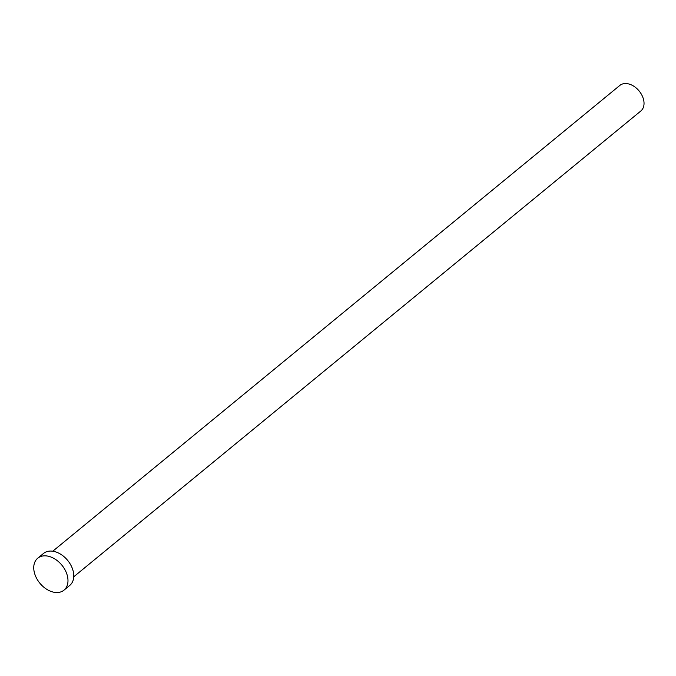 <?xml version="1.0" encoding="UTF-8"?>
<svg xmlns="http://www.w3.org/2000/svg" width="676" height="676" viewBox="0 0 676 676"><rect width="100%" height="100%" fill="white"/><g stroke="black" fill="none" stroke-linecap="round" stroke-linejoin="round"><path stroke-width="1.01" d="M52.753 551.219L619.833 85.429A16.537 11.382 50.6 0 1 627.97 83.782A16.537 11.382 50.6 0 1 642.2 95.806A16.537 11.382 50.6 0 1 640.831 110.999L73.752 576.78M37.738 558.199L43.526 553.441A20.677 14.23 50.6 0 1 53.7 551.379A20.677 14.23 50.6 0 1 71.487 566.412A20.677 14.23 50.6 0 1 69.772 585.399L63.983 590.156A20.677 14.23 50.6 0 1 53.81 592.218A20.677 14.23 50.6 0 1 36.031 577.186A20.677 14.23 50.6 0 1 37.738 558.199A20.677 14.23 50.6 0 1 47.903 556.137A20.677 14.23 50.6 0 1 65.69 571.169A20.677 14.23 50.6 0 1 63.983 590.156"/></g></svg>
